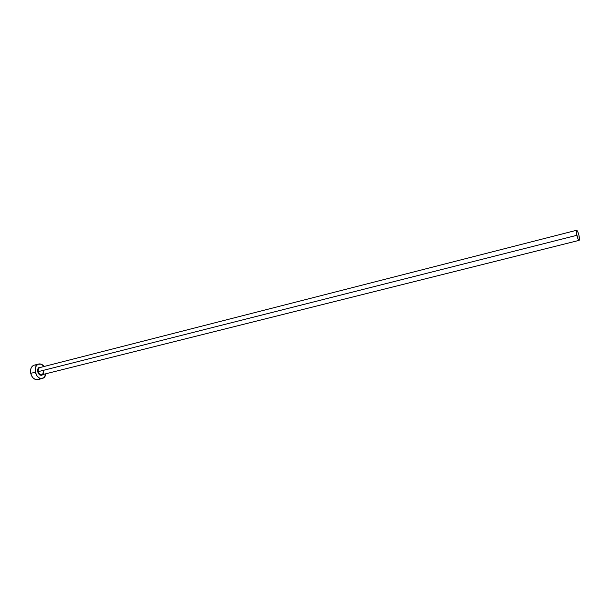 <?xml version="1.0" encoding="UTF-8"?>
<svg xmlns="http://www.w3.org/2000/svg" width="610" height="610" viewBox="0 0 610 610"><rect width="100%" height="100%" fill="white"/><g stroke="black" fill="none" stroke-linecap="round" stroke-linejoin="round"><path stroke-width="0.91" d="M40.016 367.533C38.552 368.089 37.98 369.454 38.3 371.627L37.69 371.757C37.401 368.432 38.476 366.945 40.931 367.296L39.726 367.167L38.255 368.143L37.576 370.949L37.69 371.757L38.3 371.627C38.971 373.884 40.146 374.937 41.816 374.776L579.149 240.355C578.44 240.172 577.662 238.495 576.816 235.315L38.3 371.627L576.816 235.315C576.16 232.372 576.092 230.687 576.602 230.275C577.319 230.458 578.097 232.135 578.943 235.308C579.599 238.251 579.668 239.936 579.157 240.355M37.782 379.618L35.441 379.496L33.397 378.238L31.735 376.08L30.729 373.35L30.53 370.483L31.163 367.906L32.536 366.031L34.137 365.192C31.224 366.343 30.103 369.065 30.729 373.35L35.357 372.176L37.126 376.095L39.017 377.842L41.137 378.581L44.05 377.59L45.925 373.747C45.483 376.324 44.301 377.903 42.38 378.482C39.048 378.802 36.707 376.698 35.357 372.176L30.729 373.35C32.078 377.857 34.419 379.946 37.759 379.626L42.364 378.482M35.357 372.176C34.724 367.876 35.845 365.154 38.72 364.01C40.687 363.606 42.479 364.429 44.088 366.488L41.137 364.155L38.033 364.254L36.379 365.672L35.365 367.944L35.357 372.176M42.769 374.54L41.48 375.295L39.719 374.906L37.69 371.757C38.926 375.112 40.618 376.034 42.769 374.54M38.552 379.336L39.436 378.734M36.539 365.344L35.471 365.1M576.602 230.275L39.985 367.54C38.544 368.112 37.98 369.469 38.3 371.627C38.964 373.869 40.13 374.921 41.793 374.784C43.257 374.22 43.828 372.855 43.508 370.682M578.943 235.308L577.769 231.754L576.656 230.267L576.427 233.378L577.998 238.899L578.882 240.271L579.416 239.966L578.943 235.308M34.114 365.199L38.72 364.01M41.816 374.776C42.433 375.646 42.959 374.296 43.394 370.727"/></g></svg>

